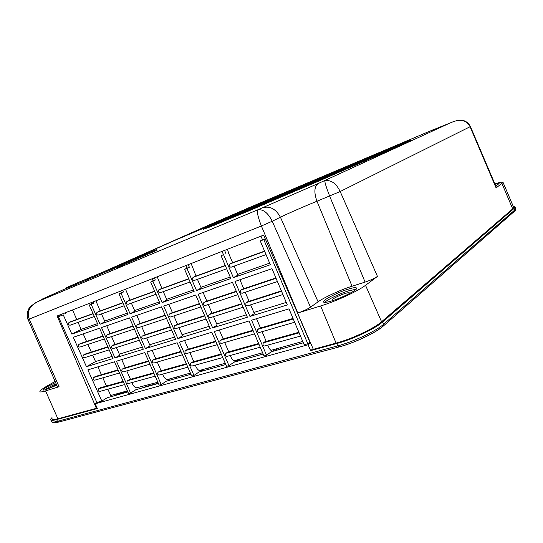 <?xml version="1.0" encoding="UTF-8"?>
<svg xmlns="http://www.w3.org/2000/svg" width="543" height="543" viewBox="0 0 543 543"><rect width="100%" height="100%" fill="white"/><g stroke="black" fill="none" stroke-linecap="round" stroke-linejoin="round"><path stroke-width="0.81" d="M354.002 163.409L353.568 163.966M391.103 147.886L388.55 149.61M409.639 140.556L405.838 142.728M304.847 186.595L302.627 188.027M319.488 179.014L306.415 184.593M307.094 184.382L306.184 184.634L306.693 184.342M263.979 203.985L271.038 200.808M249.305 210.114L249.475 209.741M284.593 194.699L278.254 197.761M329.479 175.151L329.934 175.185M350.52 166.273L351.022 166.328M73.312 285.577L70.814 286.663L70.495 285.951L66.47 287.641L81.233 281.179M70.814 286.663L66.789 288.347L66.477 287.654M113.989 267.638L107.48 270.414L107.813 271.161L108.824 270.767L114.322 268.385L113.989 267.638L124.143 263.117L107.48 270.414M136.897 257.85L121.578 264.57L136.917 257.891M495.711 185.876L499.112 183.615C499.01 183.269 497.653 183.486 495.026 184.274M497.707 184.79L495.501 185.38M347.927 289.236C353.642 287.451 356.547 287.166 356.642 288.394C357.029 290.193 341.635 297.992 331.834 300.89C326.194 302.614 323.411 302.838 323.506 301.562C323.513 299.6 338.282 292.168 347.927 289.236M356.052 289.243L348.613 290.844C340.189 293.369 326.601 299.96 324.762 302.403M55.61 382.523C49.101 385.611 45.021 387.933 43.386 389.487C42.775 390.247 43.678 390.261 46.094 389.535L56.771 385.177M128.345 261.624L146.216 253.927L128.345 261.624M333.002 300.517L331.949 300.089C331.922 299.044 339.789 295.073 344.934 293.525C347.968 292.589 349.488 292.453 349.516 293.118L348.932 293.824M276.591 196.009L225.277 218.259M434.047 129.39L276.489 196.057L434.02 129.397L437.339 128.399M227.171 217.444L248.076 208.078M234.691 214.098L233.164 214.777M233.164 214.716L276.394 196.098M310.175 342.083L307.793 343.76L263.81 239.633L260.267 240.956L270.326 264.74L233.388 277.649L223.587 254.715L221.062 255.665L230.843 278.539L196.512 290.539L186.968 268.446L184.62 269.328L194.15 291.367L162.16 302.546L152.861 281.24L150.669 282.061L159.954 303.32L130.076 313.759L121.008 293.186L118.965 293.953L128.005 314.485L100.034 324.259L91.197 304.365L89.276 305.085L98.1 324.938L71.859 334.108L81.165 329.357L78.043 322.352M76.76 319.481L72.511 309.965M81.165 329.357L97.516 323.614M104.663 321.103L127.408 313.114M134.637 310.576L159.337 301.901M166.64 299.336L193.512 289.894M200.89 287.308L230.191 277.011M237.624 274.405L269.654 263.158M310.515 342.85L308.085 344.744L95.208 403.795L97.36 408.519L56.635 419.576C51.707 420.859 49.807 420.608 50.933 418.802L52.013 417.594M95.208 403.795L97.679 402.248L101.846 401.087L107.086 397.795L127.89 391.958M307.793 343.76L304.168 344.771L288.978 308.845L251.572 320.194L266.552 355.237L271.276 351.755L303.32 342.776M266.552 355.237L263.966 355.957L248.999 320.974L214.227 331.529L228.99 365.697L233.863 362.249L263.145 354.036M228.99 365.697L226.58 366.369L211.831 332.255L179.414 342.09L193.973 375.444L198.976 372.03L225.779 364.516M193.973 375.444L191.72 376.068L177.181 342.769L146.895 351.959L161.251 384.553L166.348 381.179L190.939 374.283M161.251 384.553L159.14 385.136L144.805 352.597L116.446 361.204L130.605 393.084L135.784 389.745L158.38 383.412M130.605 393.084L128.63 393.634L114.485 361.801L87.871 369.878L101.846 401.087M49.813 388.197L56.404 384.356M59.615 315.015L60.002 315.897M97.068 407.888L96.376 408.329L57.13 315.985L263.62 235.119L313.325 349.312L336.097 343.122L320.628 305.96L297.795 313.012L261.387 225.99L272.206 221.259L310.535 307.162C307.121 309.367 302.872 311.322 297.795 313.012M222.019 220.39L221.171 220.77M200.55 229.207L197.394 230.599M196.451 231.067L195.528 231.427M187.152 235.071L195.514 231.393L186.011 235.662M235.601 214.404L231.325 216.209M227.856 217.865L221.904 220.125L226.811 218.014M222.365 220.309L221.911 220.132M277.914 196.62L255.291 206.442L255.414 206.774M264.706 202.783L255.291 206.442L232.886 216.447L246.284 210.243M309.456 183.541L302.227 186.649M302.084 186.935L281.254 196.098M309.558 183.724L321.877 178.355M305.146 185.625L306.428 185.075M56.139 383.738C50.899 386.209 47.16 388.252 44.926 389.86M267.563 201.677L244.017 211.79M278.043 197.652L305.512 185.957M306.008 184.79L306.571 184.328M306.747 184.118L307.284 183.758L306.747 184.118M305.947 185.02L306.829 184.647M329.167 175.28L345.606 168.35M345.429 168.418L368.364 158.278L358.536 162.106M358.651 162.445L358.577 162.092L368.066 157.945L367.91 158.407M357.552 163.307L356.636 163.307L357.776 163.212M348.776 166.687L349.054 166.253M369.159 158.413L368.392 158.264L409.653 140.549M368.147 157.911L391.15 147.866M372.288 157.097L373.217 157.389M356.127 163.64L368.011 158.563M329.547 175.124L305.118 185.794M333.164 173.387L333.986 173.251M321.076 178.695L319.488 179.577M319.393 179.4L329.425 174.826M344.147 170.102L344.377 169.477L337.916 172.097M361.319 161.726L400.639 145.137M361.373 161.699L337.515 172.47M339.966 170.726L304.128 186.554M305.607 185.285L304.752 186.168M305.519 185.468L306.143 185.353M290.566 191.733L350.581 166.246M304.039 186.649L303.788 187.05L304.996 187.016M344.405 169.464L264.081 203.944L264.57 204.263M304.861 186.073L304.433 186.419L305.173 186.276M350.547 166.267L303.849 186.799M305.193 185.767L305.824 185.658M304.066 186.935L304.413 186.31M319.304 179.652L337.827 172.138L271.514 200.808M303.306 187.315L302.994 187.783M303.048 187.735L303.327 187.301M303.673 186.975L303.435 187.383M304.426 186.425L277.894 197.72M264.142 203.917L238.418 214.56L237.99 215.462M285.055 194.686L291.089 191.767M304.134 186.548L304.772 186.106M304.365 186.629L304.582 186.201M304.745 186.005L304.406 186.609M264.054 203.958L245.735 212.211M244.228 211.594L277.975 197.679M260.287 205.016L259.927 205.451M281.552 195.731L304.474 186.235M244.812 211.546L244.418 211.512M256.011 206.537L260.233 205.037L249.359 209.788M256.391 206.53L264.298 202.648M238.472 214.539L232.513 216.677M233.768 216.365L233.341 216.338M273.726 198.908L267.258 201.691M282.849 194.618L264.353 202.62M267.224 201.704L279.34 196.6M283.412 194.917L282.944 194.781M278.654 196.797L267.163 201.724M287.749 192.643L264.38 202.607M273.665 198.69L293.172 190.267L283.1 194.353M289.874 192.093L292.718 190.851M255.285 206.449L273.258 198.5M305.58 185.183L306.164 184.783L305.58 185.177M319.345 179.421L283.018 194.747M307.06 183.833L273.516 198.243M306.829 184.097L273.577 198.215M306.524 184.321L341.459 169.063M305.397 185.672L305.566 185.306M306.456 184.518L293.179 190.26M336.137 171.466L307.019 184.002M307.895 183.629L307.358 183.731M307.63 183.873L307.087 183.975M330.728 173.903L307.29 183.758M307.372 184.125L306.815 184.226M325.203 176.394L325.678 176.366M308.132 183.398L307.542 183.52M341.404 169.09L341.778 169.083M336.592 171.432L336.205 171.432M35.757 302.648L37.053 302.003C31.474 305.241 28.474 308.125 28.06 310.664C26.682 313.447 27.252 318.639 28.039 319.46L29.241 319.087L59.072 386.731L45.558 390.899C40.793 392.331 39.028 392.297 40.257 390.797C41.451 389.48 44.39 387.505 49.06 384.865L55.135 381.444M28.073 319.528L57.429 386.697C57.076 387.152 57.619 387.166 59.072 386.731M45.558 390.899L57.891 418.796C52.97 420.085 51.076 419.827 52.209 418.029M310.535 307.162L318.089 301.833L280.419 217.227C288.041 213.474 304.983 206.069 316.969 201.243L340.189 191.523L377.46 276.421C374.453 278.43 370.333 280.324 365.086 282.102L329.676 196.125C326.336 187.552 324.728 182.428 324.843 180.744C331.04 179.713 336.151 183.303 340.189 191.523L470.421 126.567M377.46 276.421L365.527 285.306C357.898 291.177 335.757 301.385 320.628 305.96M41.716 299.349L46.698 297.164C57.517 292.677 55.949 293.553 41.994 299.804L37.121 301.976C29.261 306.591 26.634 312.3 29.241 319.087L261.387 225.99C257.986 217.295 256.798 211.906 257.816 209.808L318.334 183.473C314.261 186.33 313.806 192.256 316.969 201.243L352.074 286.236L365.086 282.102M352.074 286.236C341.622 289.371 323.621 297.618 318.089 301.833M365.527 285.306L381.58 321.761C374.141 328.434 351.701 339.002 336.097 343.122M494.836 183.826C500.096 182.238 502.845 181.783 503.083 182.468L496.458 187.627M513.63 207.256L512.707 208.872L502.01 183.677M344.377 169.477L379.245 154.158M354.063 163.382L341.547 169.029M225.264 218.225L227.15 217.383M243.081 210.297L105.091 271.127M38.852 301.202L42.931 298.745L66.714 288.177L42.992 298.718L39.32 300.992M57.891 418.796L96.376 408.329M41.994 299.804L257.816 209.808C263.294 209.109 268.093 212.924 272.206 221.259L280.419 217.227C275.796 208.797 269.715 205.661 262.174 207.82M381.58 321.761L512.707 208.872M496.153 188.041L470.095 126.763C467.197 120.885 461.767 119.121 453.819 121.469L453.853 121.456C459.385 119.731 463.525 119.86 466.274 121.856C467.577 122.392 468.969 123.967 470.428 126.573L496.478 187.674M437.19 128.46L434.02 129.397L432.011 130.313L434.244 129.675M100.265 273.197L85.862 279.516L100.279 273.217M126.886 261.97L115.768 267.299L156.784 249.4L126.886 261.97M100.231 273.299L111.749 268.378M100.211 273.244L111.736 268.351M75.81 283.67L92.473 276.435L75.81 283.67M209.225 227.266L204.779 228.515M227.558 218.734L224.863 219.277M262.812 202.926L262.317 202.79M307.033 184.41L308.085 182.998L309.001 182.896M70.495 285.951L81.226 281.159M90.423 278.45L86.188 280.242L85.862 279.516M89.249 278.091L89.581 278.824M115.93 267.665L114.322 268.385M156.784 249.4L157.124 250.167L116.114 268.072L115.768 267.299M107.745 271.011L90.43 278.464L90.097 277.738M100.034 273.563L100.367 274.303M85.746 279.496L86.072 280.222L83.283 281.464L73.339 285.632L73.013 284.912M82.957 280.738L83.283 281.464M171.724 241.655L201.623 228.399L249.597 208.152L220.037 221.313L171.737 241.683M221.096 220.594L212.754 224.266L221.191 220.818M204.949 227.565L216.311 222.61L204.989 227.66M207.901 226.227L210.779 225.012L207.915 226.261M200 229.648L207.63 226.275L200.041 229.743M197.876 230.51L202.607 228.481L197.883 230.524M200.937 229.146L206.231 226.879L200.951 229.166M193.688 232.309L189.453 234.101L193.736 232.404M218.904 221.408L226.261 218.15L218.944 221.503M216.453 222.406L221.306 220.329L216.46 222.426M212.551 224.089L219.922 220.831L212.605 224.218M202.695 228.25L212.103 224.157L202.736 228.345M382.734 326.384C375.647 332.845 354.226 342.959 339.273 346.841M513.278 206.428L515.124 206.971L514.126 208.403L382.584 321.985C375.104 328.719 352.482 339.382 336.735 343.529L310.616 350.615L308.085 344.744M310.616 350.615L313.053 348.687M108.946 333.972L107.046 334.936C106.143 336.484 106.523 337.407 108.186 337.705L134.406 328.997L108.186 337.705M113.826 344.859L111.892 345.857C110.996 347.411 111.369 348.334 113.019 348.626L113.107 348.586M139.069 323.866L137.189 324.829C136.313 326.411 136.7 327.361 138.363 327.694L166.511 318.341M144.071 335.119L142.164 336.124C141.289 337.705 141.675 338.662 143.318 338.988L143.4 338.947M171.235 313.073L169.389 314.037C168.54 315.653 168.941 316.637 170.59 317.003L200.883 306.938M176.36 324.721L174.486 325.732C173.645 327.348 174.045 328.332 175.674 328.691L175.756 328.651M205.654 301.521L203.849 302.485C203.034 304.134 203.449 305.152 205.091 305.553L237.759 294.7L205.091 305.553M210.915 313.596L209.082 314.601C208.274 316.257 208.688 317.275 210.304 317.669L243.115 307.216M247.975 301.657L246.196 302.668C245.436 304.358 245.857 305.417 247.459 305.845L282.923 294.544L247.459 305.845M242.578 289.127L240.82 290.091C240.054 291.774 240.481 292.833 242.097 293.274L277.425 281.539L242.097 293.274M84.674 357.633L84.586 357.674C82.936 357.403 82.57 356.513 83.493 354.993L85.441 354.002M104.337 338.975L79.869 347.099C78.206 346.828 77.832 345.932 78.755 344.418L80.676 343.461M194.761 276.516L193.016 277.398C192.181 279.027 192.602 280.045 194.285 280.466L226.675 268.792L194.285 280.466M223.587 254.715L221.062 255.665M225.908 253.533L224.578 250.411M222.067 251.389L223.39 254.484M231.399 263.179L229.696 264.054C228.908 265.71 229.343 266.769 231.006 267.237L266.036 254.606L231.006 267.237M185.896 265.554L187.016 268.133L184.62 269.328M186.968 268.446L189.358 267.258L187.016 268.133M189.358 267.258L188.231 264.645M239.911 279.754L243.739 288.727M245.239 292.236L249.101 301.284M250.622 304.84L254.355 313.596L249.963 316.426L235.01 281.45L271.989 268.676L287.322 304.942L249.963 316.426M212.659 327.897L198.093 294.197L232.465 282.326L247.391 317.221L212.659 327.897L217.186 325.081L213.542 316.637M212.062 313.209L208.302 304.487M206.842 301.107L203.116 292.46M177.887 338.594L163.701 306.076L195.724 295.012L210.263 328.637L177.887 338.594L182.523 335.784L178.973 327.639M177.534 324.327L173.869 315.917M172.443 312.653L168.812 304.311M145.409 348.579L131.576 317.166L161.488 306.836L175.654 339.28L145.409 348.579L150.126 345.796L146.664 337.922M145.259 334.726L141.682 326.594M140.298 323.445L136.755 315.381M114.994 357.932L101.5 327.558L129.506 317.886L143.318 349.224L114.994 357.932L119.772 355.17L116.399 347.554M115.021 344.459L111.539 336.592M110.181 333.545L106.727 325.752M191.122 263.511L196.03 276.048M197.448 279.326L201.188 287.994L196.512 290.539M227.497 249.264L228.779 253.669L232.642 262.724M234.094 266.124L237.929 275.118L233.388 277.649M160.619 288.951L158.834 289.833C157.959 291.428 158.373 292.419 160.07 292.799L190.091 281.973L160.07 292.799M152.189 278.756L153.112 280.86L150.669 282.061M152.861 281.24L155.298 280.039L153.112 280.86M155.298 280.039L154.368 277.907M157.219 276.787L161.909 288.476M163.287 291.639L166.932 300.001L162.16 302.546M128.711 300.564L126.899 301.453C126.003 303.014 126.404 303.971 128.107 304.318L155.997 294.258L128.107 304.318M120.702 291.089L121.435 292.752L118.965 293.953M121.008 293.186L123.485 291.978L121.435 292.752M123.485 291.978L122.738 290.295M125.548 289.195L130.021 300.082M131.365 303.137L134.922 311.22L130.076 313.759M98.84 311.444L97.007 312.327C96.084 313.861 96.478 314.784 98.181 315.096L124.15 305.736L98.181 315.096M91.224 302.634L91.781 303.883L89.276 305.085M91.197 304.365L93.695 303.157L91.781 303.883M93.695 303.157L93.131 301.888M95.894 300.808L100.163 310.956M101.473 313.908L104.942 321.721L100.034 324.259M70.108 325.216L94.346 316.481L70.108 325.216C68.404 324.931 68.018 324.035 68.961 322.535L70.814 321.646M263.81 239.633L265.255 238.886M265.215 238.784L260.267 240.956M99.559 328.223L113.032 358.536L86.452 366.708L73.285 337.298L99.559 328.223M71.859 334.108L63.239 314.852L58.386 316.671L96.953 402.702M63.239 314.852L58.386 316.671M227.714 352.183L225.793 353.31C225.026 354.986 225.42 356.011 226.974 356.371L260.219 347.208M222.107 339.3L220.22 340.393C219.433 342.063 219.834 343.088 221.415 343.461L221.517 343.4M256.534 318.693L260.504 328.006M262.072 331.678L266.219 341.384M267.808 345.11L268.697 347.201C269.803 349.611 271.208 350.975 272.925 351.294M265.215 341.696L263.355 342.83C262.629 344.547 263.036 345.606 264.57 346.006L300.496 336.097M259.466 328.339L257.626 329.431C256.893 331.135 257.301 332.194 258.862 332.608L258.963 332.547M239.768 359.154L236.857 361.156C234.637 361.855 232.737 360.627 231.162 357.47L230.293 355.461M219.304 329.988L223.18 338.968M224.707 342.504L228.739 351.864M192.616 361.964L190.776 363.084C189.969 364.72 190.349 365.71 191.923 366.043L222.759 357.538M187.274 349.529L185.339 350.615C184.518 352.251 184.905 353.235 186.5 353.574L217.2 344.676M203.808 369.281L201.86 370.557C199.593 371.263 197.693 370.095 196.145 367.054L195.304 365.106M184.586 340.522L188.367 349.19M189.853 352.604L193.79 361.638M159.92 371.107L158.047 372.213C157.205 373.815 157.579 374.772 159.16 375.077L187.83 367.17M154.714 359.093L152.746 360.172C151.891 361.767 152.271 362.717 153.873 363.029L182.414 354.762M170.054 378.797L169.131 379.347C166.83 380.059 164.923 378.946 163.409 376.007L162.588 374.134M152.135 350.371L155.821 358.747M157.273 362.045L161.108 370.774M129.288 379.672L127.388 380.772C126.526 382.333 126.886 383.256 128.474 383.541L155.189 376.17M124.096 368.059L122.216 369.118C121.34 370.679 121.707 371.602 123.315 371.887L149.909 364.183M138.954 387.315L137.257 387.675L139.232 387.139L138.451 387.587C136.123 388.306 134.223 387.24 132.736 384.403L131.935 382.584M121.741 359.595L125.331 367.699M126.75 370.889L130.49 379.34M124.618 384.6L99.668 391.483C98.079 391.225 97.726 390.329 98.616 388.802L100.536 387.716M119.46 373L94.631 380.202C93.023 379.937 92.67 379.041 93.566 377.514L95.466 376.469M281.016 349.027L280.446 347.69M274.907 350.737L278.152 348.334M272.593 351.233L275.511 349.081M235.173 361.353L237.298 359.846M243.855 359.446L243.305 358.156M200.252 370.781L201.494 369.932M209.157 369.172L208.621 367.93M176.685 378.281L176.156 377.073M157.864 382.231L139.232 387.139M158.291 383.209L146.081 386.48L145.049 387.152M146.081 386.48L145.714 385.652M127.381 390.817L110.704 395.514L107.894 389.216M106.482 386.053L102.81 377.826M101.419 374.718L97.896 366.83M127.646 391.415L117.308 394.177L115.191 395.521M117.308 394.177L117.105 393.716M65.751 313.65L65.357 312.768M309.836 342.178L297.483 312.931M260.986 236.151L262.52 239.796M86.452 366.708L95.541 361.557L112.096 356.418M119.331 354.179L142.354 347.038M149.671 344.764L174.67 337.02M182.061 334.726L209.252 326.295M216.711 323.981L246.352 314.791M253.873 312.456L286.256 302.417M95.541 361.557L92.663 355.108M91.319 352.095L87.898 344.438M86.575 341.472L83.188 333.877M302.743 341.404L270.95 350.364M262.581 352.726L233.843 360.824M225.23 363.247L199.349 370.536M190.403 373.061L167.325 379.564M260.212 203.32L234.705 214.091M247.975 208.118L276.258 196.152L260.212 203.279M354.253 163.3L410.589 140.27L388.516 150.608L319.712 180.676L214.139 225.304L203.163 229.397L224.605 219.386C251.674 207.256 314.859 179.937 354.253 163.3M302.329 186.602L309.347 183.588M212.157 223.641L105.064 271.14M46.698 297.164L44.411 298.725M52.182 295.188L41.777 299.899M318.334 183.473L448.627 123.668M453.853 121.456L432.011 130.313M383.141 326.2L383.568 324.307C376.109 331.081 353.486 341.751 337.739 345.864L339.158 346.923C354.294 342.966 375.722 332.873 383.141 326.2M383.365 325.997L514.384 211.383L514.778 210.005L383.568 324.307L382.584 321.985M515.687 208.376L514.778 210.005L514.126 208.403M338.941 346.977L58.882 422.026L57.443 421.327C52.508 422.603 50.601 422.332 51.721 420.513M336.735 343.529L337.739 345.864L57.443 421.327L56.635 419.576M108.668 334.067L133.035 325.888M107.046 334.936L133.164 326.18M113.501 344.961L137.97 337.088M111.892 345.857L138.119 337.427M138.791 323.954L165.106 315.123L138.859 323.927M137.189 324.829L165.242 315.429M143.746 335.221L170.169 326.716L143.827 335.18M142.164 336.124L170.326 327.069M170.964 313.162L199.444 303.605L171.031 313.128M169.389 314.037L199.58 303.917M176.047 324.823L204.636 315.619L176.122 324.782M174.486 325.732L204.792 315.985M205.39 301.609L236.28 291.245M203.849 302.485L236.422 291.571M210.603 313.698L241.615 303.707L210.684 313.657M209.082 314.601L241.778 304.087M246.196 302.668L281.552 291.292M247.676 301.759L281.389 290.899M240.82 290.091L276.054 278.287M242.321 289.215L275.905 277.941L242.382 289.181M83.493 354.993L107.962 347.126M85.108 354.104L107.813 346.794M78.755 344.418L103.129 336.253M80.391 343.556L103 335.968M193.016 277.398L225.325 265.642M194.584 276.584L225.236 265.425L194.625 276.563M231.223 263.24L264.556 251.104L231.27 263.219M229.696 264.054L264.651 251.334M160.436 289.019L188.686 278.729L160.477 288.998M158.834 289.833L188.781 278.939M126.899 301.453L154.721 291.333M128.528 300.632L154.633 291.129L128.576 300.612M97.007 312.327L122.908 302.906M98.656 311.512L122.82 302.709L98.704 311.485M68.961 322.535L93.124 313.745M70.624 321.714L93.043 313.555L70.671 321.694M225.793 353.31L258.882 344.079M227.273 352.305L258.644 343.529L227.381 352.244M220.22 340.393L253.174 330.735M221.707 339.423L252.963 330.246M264.78 341.818L298.888 332.282M263.355 342.83L299.125 332.845M259.072 328.447L293.044 318.476M257.626 329.431L293.261 318.985M235.438 361.387L237.332 360.878M190.776 363.084L221.456 354.518M192.29 362.086L221.232 353.995M185.339 350.615L215.897 341.662M186.867 349.651L215.693 341.187M200.421 370.801L202.349 370.278M158.047 372.213L186.561 364.258M159.588 371.229L186.337 363.749M152.746 360.172L181.145 351.85M154.3 359.215L180.941 351.389M167.672 379.598L169.626 379.075M127.388 380.772L153.954 373.36M128.956 379.795L153.737 372.865M122.216 369.118L148.667 361.366M123.797 368.168L148.47 360.925M98.616 388.802L123.41 381.885M100.197 387.838L123.2 381.41M93.566 377.514L118.252 370.278M95.161 376.577L118.062 369.851M208.756 227.449L204.08 228.97L245.545 212.299L359.032 163.613L407.515 141.92M331.949 300.089L332.106 300.455M302.315 186.609L301.46 187.03M310.162 183.296L309.354 183.582M319.61 178.912L288.061 192.337M307.284 183.765L278.22 196.335M43.65 390.071L43.386 389.487M323.798 302.254L323.506 301.562M306.171 184.783L319.433 179.183M344.886 168.357L319.664 178.891M356.636 163.307L330.85 173.848M381.471 153.221L380.215 153.187L368.079 157.938L341.486 169.049M344.506 168.595L339.979 170.719M332.798 173.604L329.567 175.111M333.85 173.305L333.219 173.366M255.672 206.666L254.986 207.331M283.005 194.754L278.077 197.245M306.164 184.783L292.589 190.708M503.083 182.468L513.705 207.44M304.514 186.392L304.161 186.711M249.393 209.768L210.528 226.743M341.466 169.063L336.198 171.439M344.391 169.47L361.55 162.506M204.765 228.522L232.879 216.447M224.816 219.297L246.346 210.216M262.255 202.817L273.489 198.256M308.234 182.93L307.623 183.486M243.196 210.243L212.177 223.628M448.552 123.702L431.312 130.849M515.124 206.971L515.762 208.566C516.047 209.435 515.646 210.324 514.56 211.227M58.624 422.094C53.696 422.895 51.646 422.902 52.467 422.108M108.736 334.033L133.028 325.881M113.019 348.626L139.361 340.244M113.582 344.927L137.963 337.074M138.363 327.694L166.518 318.354M143.318 338.988L171.602 329.988M170.59 317.003L200.89 306.951M175.674 328.691L206.102 319.006M205.451 301.575L236.273 291.231M210.304 317.669L243.115 307.229M247.751 301.718L281.383 290.885M84.586 357.674L109.17 349.855M85.19 354.063L107.813 346.78M79.869 347.099L104.344 338.981M80.459 343.522L103 335.961M221.415 343.461L254.511 333.864M221.809 339.368L252.957 330.219M264.889 341.751L298.874 332.248M258.862 332.608L294.639 322.237M259.167 328.393L293.037 318.449M236.857 361.156L235.988 361.387M192.405 362.025L221.218 353.968M186.968 349.597L215.68 341.167M201.86 370.557L200.978 370.794M159.703 371.168L186.33 363.722M154.409 359.161L180.934 351.369M169.131 379.347L168.235 379.584M129.071 379.733L153.723 372.844M123.899 368.113L148.463 360.905M138.451 387.587L137.542 387.831M100.319 387.777L123.186 381.383M95.269 376.523L118.055 369.831"/></g></svg>
